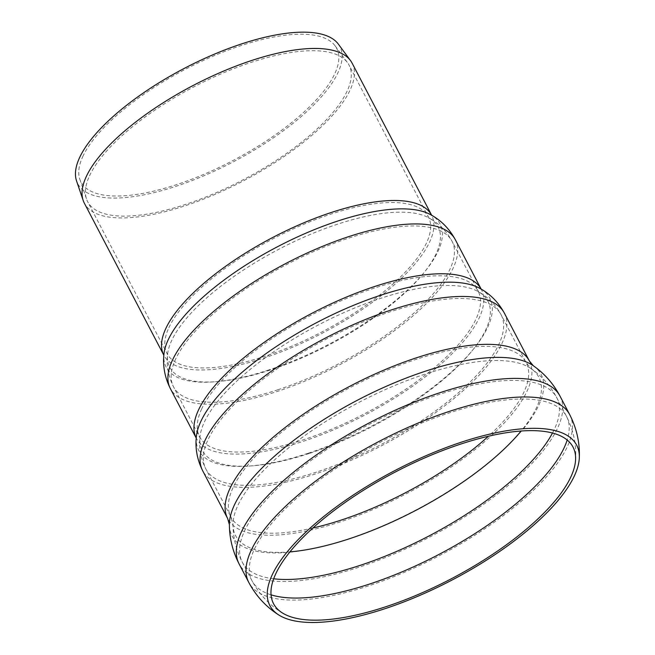 <?xml version="1.0" encoding="UTF-8"?>
<svg xmlns="http://www.w3.org/2000/svg" width="655" height="655" viewBox="0 0 655 655"><rect width="100%" height="100%" fill="white"/><g stroke="black" fill="none" stroke-linecap="round" stroke-linejoin="round"><path stroke-width="0.49" stroke-dasharray="3.27 2.46" d="M352.136 63.191A151.092 53.898 -27.6 0 1 243.218 180.96A151.092 53.898 -27.6 0 1 84.348 203.189M338.324 44.098A147.915 52.768 -27.6 0 1 233.237 161.883A147.915 52.768 -27.6 0 1 76.553 180.944M82.743 156.66A144.256 51.458 -27.6 0 1 209.354 57.787A144.256 51.458 -27.6 0 1 335.114 45.858A144.256 51.458 -27.6 0 1 232.64 160.721A144.256 51.458 -27.6 0 1 79.828 179.314A144.256 51.458 -27.6 0 1 82.743 156.66M89.506 175.868A147.465 52.605 -27.6 0 1 218.926 74.801A147.465 52.605 -27.6 0 1 347.486 62.61A147.465 52.605 -27.6 0 1 349.041 65.091A147.465 52.605 -27.6 0 1 242.727 180.027A147.465 52.605 -27.6 0 1 87.672 201.724A147.465 52.605 -27.6 0 1 86.526 199.038A147.465 52.605 -27.6 0 1 89.506 175.868M289.936 551.878A171.078 61.03 -27.6 0 1 233.016 524.655A171.078 61.03 -27.6 0 1 358.965 402.366A171.078 61.03 -27.6 0 1 531.262 368.74A171.078 61.03 -27.6 0 1 521.134 431.006M312.877 528.012A166.558 59.417 -27.6 0 1 230.92 516.951A166.558 59.417 -27.6 0 1 232.983 487.746A166.558 59.417 -27.6 0 1 383.339 371.786A166.558 59.417 -27.6 0 1 526.137 362.616A166.558 59.417 -27.6 0 1 488.433 436.23M273.675 578.783A177.439 63.298 -27.6 0 1 242.276 562.162A177.439 63.298 -27.6 0 1 244.479 531.049A177.439 63.298 -27.6 0 1 404.651 407.508A177.439 63.298 -27.6 0 1 556.775 397.741A177.439 63.298 -27.6 0 1 552.501 433.012M271.047 594.83A177.439 63.298 -27.6 0 1 251.987 580.739A177.439 63.298 -27.6 0 1 254.189 549.627A177.439 63.298 -27.6 0 1 414.361 426.094A177.439 63.298 -27.6 0 1 566.485 416.326A177.439 63.298 -27.6 0 1 567.181 440.013M569.703 414.648A181.067 64.591 -27.6 0 1 369.101 585.685A181.067 64.591 -27.6 0 1 248.777 582.418M559.984 396.062A181.067 64.591 -27.6 0 1 359.382 567.099A181.067 64.591 -27.6 0 1 239.067 563.84M533.35 365.777A174.353 62.2 -27.6 0 1 504.031 449.224A174.353 62.2 -27.6 0 1 347.92 539.09A174.353 62.2 -27.6 0 1 229.389 524.68M529.346 360.938A170.185 60.71 -27.6 0 1 340.796 521.699A170.185 60.71 -27.6 0 1 227.703 518.629M504.317 313.057A170.185 60.71 -27.6 0 1 315.767 473.819A170.185 60.71 -27.6 0 1 202.673 470.757M307.875 453.35A164.249 58.598 -27.6 0 1 196.394 436.336L196.402 438.408A160.762 57.345 -27.6 0 1 196.23 438.072L196.402 438.408A160.762 57.345 -27.6 0 0 303.232 441.306A160.762 57.345 -27.6 0 0 481.335 289.453L479.64 288.257A164.249 58.598 -27.6 0 1 457.46 366.309A164.249 58.598 -27.6 0 1 307.875 453.35M455.282 239.624A160.762 57.345 -27.6 0 1 277.18 391.477A160.762 57.345 -27.6 0 1 170.357 388.579M268.861 369.928A154.547 55.135 -27.6 0 1 163.955 354.019L163.832 355.231A151.092 53.898 -27.6 0 0 264.235 357.957A151.092 53.898 -27.6 0 0 431.629 215.233L430.564 214.644A154.547 55.135 -27.6 0 1 409.522 288.102A154.547 55.135 -27.6 0 1 268.861 369.928M168.875 327.697A147.465 52.605 -27.6 0 1 301.988 225.033A147.465 52.605 -27.6 0 1 428.411 216.92A147.465 52.605 -27.6 0 1 265.038 356.214A147.465 52.605 -27.6 0 1 167.05 353.553A147.465 52.605 -27.6 0 1 168.875 327.697M270.359 369.977A151.436 54.021 -27.6 0 1 167.565 354.396A151.436 54.021 -27.6 0 1 278.899 249.219A151.436 54.021 -27.6 0 1 428.804 217.82A151.436 54.021 -27.6 0 1 408.196 289.797A151.436 54.021 -27.6 0 1 270.359 369.977M277.982 389.733A157.134 56.052 -27.6 0 1 173.567 386.9A157.134 56.052 -27.6 0 1 175.515 359.349A157.134 56.052 -27.6 0 1 317.356 249.948A157.134 56.052 -27.6 0 1 452.073 241.302A157.134 56.052 -27.6 0 1 277.982 389.733M201.568 409.178A157.134 56.052 -27.6 0 1 343.408 299.785A157.134 56.052 -27.6 0 1 478.125 291.131A157.134 56.052 -27.6 0 1 304.035 439.562A157.134 56.052 -27.6 0 1 199.619 436.729A157.134 56.052 -27.6 0 1 201.568 409.178M309.373 453.416A161.146 57.484 -27.6 0 1 200.004 436.713A161.146 57.484 -27.6 0 1 318.469 324.905A161.146 57.484 -27.6 0 1 477.896 291.434A161.146 57.484 -27.6 0 1 456.134 368.012A161.146 57.484 -27.6 0 1 309.373 453.416M316.57 472.075A166.558 59.417 -27.6 0 1 205.891 469.078A166.558 59.417 -27.6 0 1 207.954 439.873A166.558 59.417 -27.6 0 1 358.31 323.906A166.558 59.417 -27.6 0 1 501.108 314.744A166.558 59.417 -27.6 0 1 316.57 472.075M282.96 613.293C269.794 605.482 259.47 594.625 251.987 580.739L242.276 562.162C236.168 550.249 233.082 537.747 233.016 524.655L230.92 516.951L205.891 469.078C200.676 458.598 198.711 447.807 200.004 436.713L199.963 437.696L173.567 386.9C168.319 376.379 166.321 365.547 167.565 354.396L87.672 201.724M575.548 460.334C576.637 445.064 573.616 430.392 566.485 416.326L556.775 397.741C550.478 385.934 541.972 376.265 531.262 368.74L526.137 362.616L501.108 314.744C495.475 304.477 487.738 296.707 477.896 291.434L478.715 291.966L452.073 241.302C446.432 230.986 438.678 223.159 428.804 217.82L349.041 65.091M79.828 179.314L86.526 199.038M335.114 45.858L347.486 62.61"/><path stroke-width="0.98" d="M385.828 606.735A168.982 60.285 -27.6 0 1 282.96 613.293A168.982 60.285 -27.6 0 1 395.358 471.985A168.982 60.285 -27.6 0 1 575.548 460.334A168.982 60.285 -27.6 0 1 385.828 606.735M384.911 608.716A173.1 61.75 -27.6 0 1 278.67 614.906A173.1 61.75 -27.6 0 1 394.678 470.675A173.1 61.75 -27.6 0 1 579.315 457.73A173.1 61.75 -27.6 0 1 384.911 608.716M431.629 215.233A151.092 53.898 -27.6 0 0 302.094 223.552A151.092 53.898 -27.6 0 0 165.707 328.744A151.092 53.898 -27.6 0 0 163.832 355.231L84.348 203.189A151.092 53.898 -27.6 0 1 83.169 200.43A151.092 53.898 -27.6 0 1 86.223 176.703A151.092 53.898 -27.6 0 1 218.827 73.147A151.092 53.898 -27.6 0 1 350.548 60.645A151.092 53.898 -27.6 0 1 352.136 63.191L431.792 215.495M83.169 200.43L76.553 180.944A147.915 52.768 -27.6 0 1 79.542 157.716A147.915 52.768 -27.6 0 1 209.363 56.33A147.915 52.768 -27.6 0 1 338.324 44.098L350.548 60.645M521.134 431.006A171.078 61.03 -27.6 0 1 349.311 538.795A171.078 61.03 -27.6 0 1 289.936 551.878M488.433 436.23A166.558 59.417 -27.6 0 1 341.599 519.955A166.558 59.417 -27.6 0 1 312.877 528.012M552.501 433.012A177.439 63.298 -27.6 0 1 360.185 565.355A177.439 63.298 -27.6 0 1 273.675 578.783M567.181 440.013A177.439 63.298 -27.6 0 1 369.903 583.941A177.439 63.298 -27.6 0 1 271.047 594.83M278.67 614.906C266.012 606.825 256.048 595.993 248.777 582.418A181.067 64.591 -27.6 0 1 251.021 550.675A181.067 64.591 -27.6 0 1 414.468 424.612A181.067 64.591 -27.6 0 1 569.703 414.648C576.695 428.37 579.904 442.731 579.315 457.73M248.777 582.418L239.067 563.84A181.067 64.591 -27.6 0 1 241.31 532.089A181.067 64.591 -27.6 0 1 404.757 406.026A181.067 64.591 -27.6 0 1 559.984 396.062L569.703 414.648M533.35 365.777L529.346 360.938A170.185 60.71 -27.6 0 0 383.445 370.304A170.185 60.71 -27.6 0 0 229.815 488.794A170.185 60.71 -27.6 0 0 227.703 518.629L229.389 524.68A174.353 62.2 -27.6 0 1 357.753 400.049A174.353 62.2 -27.6 0 1 533.35 365.777C544.542 373.637 553.418 383.732 559.984 396.062M227.703 518.629L202.673 470.757A170.185 60.71 -27.6 0 1 204.786 440.913A170.185 60.71 -27.6 0 1 358.408 322.432A170.185 60.71 -27.6 0 1 504.317 313.057L529.346 360.938M202.673 470.757C197.122 459.613 195.026 448.135 196.394 436.336A164.249 58.598 -27.6 0 1 317.143 322.366A164.249 58.598 -27.6 0 1 479.64 288.257C490.112 293.874 498.332 302.143 504.317 313.057M170.357 388.579A160.762 57.345 -27.6 0 1 172.347 360.389A160.762 57.345 -27.6 0 1 317.462 248.466A160.762 57.345 -27.6 0 1 455.282 239.624C449.297 228.66 441.052 220.334 430.564 214.644A154.547 55.135 -27.6 0 0 277.581 246.689A154.547 55.135 -27.6 0 0 163.955 354.019C162.636 365.891 164.773 377.403 170.357 388.579L196.23 438.08A160.762 57.345 -27.6 0 1 198.399 410.226A160.762 57.345 -27.6 0 1 343.032 298.508A160.762 57.345 -27.6 0 1 481.155 289.117M229.389 524.68C229.463 538.353 232.689 551.412 239.067 563.84M481.163 289.125L455.282 239.624"/></g></svg>
